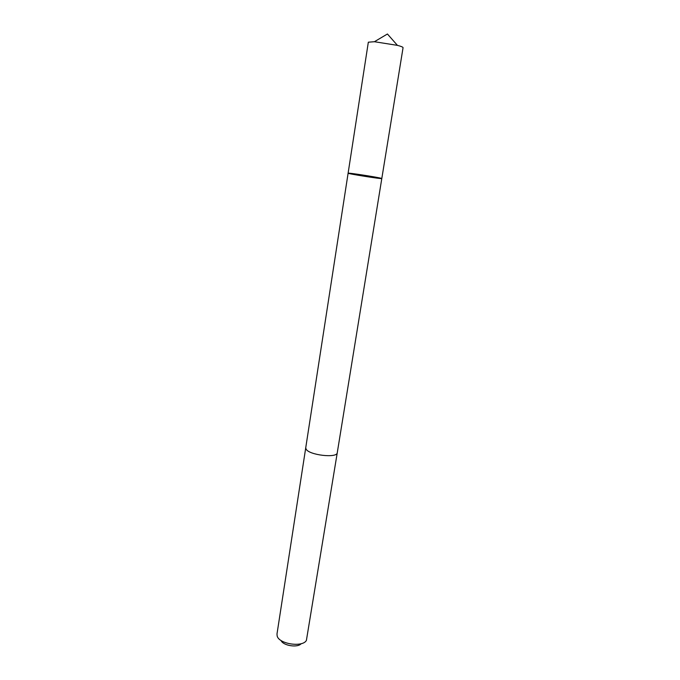 <?xml version="1.0" encoding="UTF-8"?>
<svg xmlns="http://www.w3.org/2000/svg" width="680" height="680" viewBox="0 0 680 680"><rect width="100%" height="100%" fill="white"/><g stroke="black" fill="none" stroke-linecap="round" stroke-linejoin="round"><path stroke-width="1.02" d="M348.118 173.204C347.072 173.68 382.653 179.316 381.803 178.534L381.166 178.296C376.839 177.064 347.463 172.533 348.118 173.204C347.072 173.68 382.653 179.316 381.803 178.534L403.061 47.694C403.061 47.124 401.183 46.35 397.426 45.364L374.408 41.718L368.33 42.194L305.771 447.55M337.297 452.54L337.272 452.693C337.297 458.473 308.661 455.107 306.034 448.995L305.753 447.704L276.99 633.998L277.151 635.944C278.868 644.019 302.575 647.64 306.399 640.415L337.272 452.693C337.305 458.481 308.652 455.107 306.025 448.995L305.745 447.704M301.197 643.671C297.687 648.023 283.033 645.702 281.044 640.475M397.426 45.364L387.43 34L374.408 41.718M337.272 452.693L381.803 178.534"/></g></svg>
